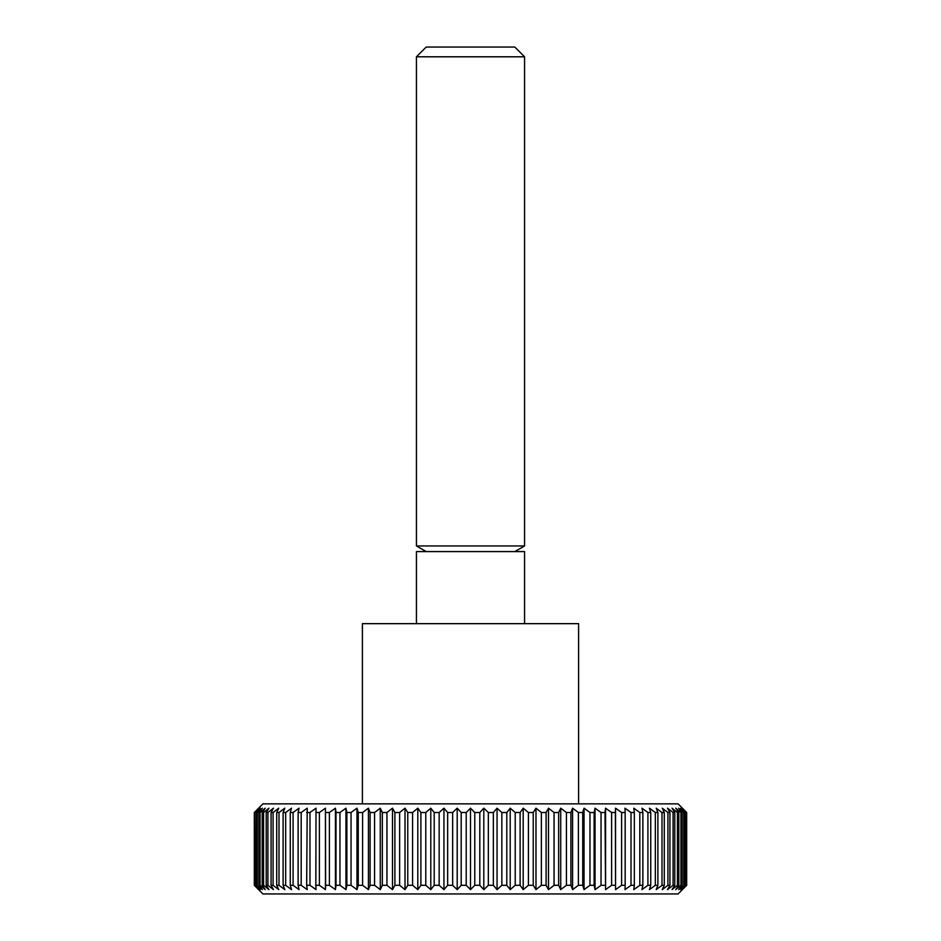 <?xml version="1.0" encoding="UTF-8"?>
<svg xmlns="http://www.w3.org/2000/svg" width="941" height="941" viewBox="0 0 941 941"><rect width="100%" height="100%" fill="white"/><g stroke="black" fill="none" stroke-linecap="round" stroke-linejoin="round"><path stroke-width="1.41" d="M578.609 803.849L578.609 623.66L362.391 623.66L362.391 803.849M524.56 623.66L524.56 551.591L416.44 551.591L416.44 623.66M524.56 56.801L416.44 56.801L426.191 47.05L514.809 47.05L524.56 56.801L524.56 545.956L416.44 545.956L426.191 551.591M483.803 889.621L483.803 808.178L488.344 812.506L488.344 885.305L483.803 889.621L479.804 885.305L474.782 885.305L470.5 889.621L466.218 885.305L461.196 885.305L457.197 889.621L452.656 885.305L447.657 885.305L443.94 889.621L439.153 885.305L434.201 885.305L430.79 889.621L425.779 885.305L420.886 885.305L417.804 889.621L412.593 885.305L407.771 885.305L405.018 889.621L399.619 885.305L394.902 885.305L392.491 889.621L386.939 885.305L382.328 885.305L380.27 889.621L374.577 885.305L370.107 885.305L368.413 889.621L362.603 885.305L358.274 885.305L356.957 889.621L351.04 885.305L346.888 885.305L345.947 889.621L339.96 885.305L335.996 885.305L335.431 889.621L329.397 885.305L325.633 885.305L325.445 889.621L319.387 885.305L315.835 885.305L316.023 889.621L309.977 885.305L306.66 885.305L307.225 889.621L301.191 885.305L298.121 885.305L299.062 889.621L293.086 885.305L290.263 885.305L291.581 889.621L285.676 885.305L283.112 885.305L284.805 889.621L278.995 885.305L276.713 885.305L278.759 889.621L273.066 885.305L271.067 885.305L273.478 889.621L267.914 885.305L266.221 885.305L268.961 889.621L263.574 885.305L262.174 885.305L265.256 889.621L260.045 885.305L258.94 885.305L262.351 889.621L256.552 885.305L260.269 889.621L255.011 885.305L259.01 889.621L254.317 885.305L262.915 893.95L678.085 893.95L686.683 885.305L681.99 889.621L685.989 885.305L680.731 889.621L684.448 885.305L678.649 889.621L682.06 885.305L680.955 885.305L675.744 889.621L678.826 885.305L677.426 885.305L672.039 889.621L674.779 885.305L673.086 885.305L667.522 889.621L669.933 885.305L667.934 885.305L662.241 889.621L664.287 885.305L662.005 885.305L656.195 889.621L657.888 885.305L655.324 885.305L649.419 889.621L650.737 885.305L647.914 885.305L641.938 889.621L642.879 885.305L639.809 885.305L633.775 889.621L634.34 885.305L631.023 885.305L624.977 889.621L625.165 885.305L621.613 885.305L615.555 889.621L615.555 808.178L621.613 812.506L621.613 885.305M686.683 885.305L686.683 812.506L678.085 803.849L262.915 803.849L254.317 812.506L254.317 885.305M254.47 885.305L254.317 812.506M254.47 812.506L259.01 808.178L255.011 812.506L255.011 885.305M255.481 885.305L255.011 812.506M255.481 812.506L260.269 808.178L256.552 812.506L256.552 885.305M257.34 885.305L257.34 812.506L256.552 812.506M257.34 812.506L262.351 808.178L258.94 812.506L258.94 885.305M260.045 885.305L260.045 812.506L258.94 812.506M260.045 812.506L265.256 808.178L262.174 812.506L262.174 885.305M263.574 885.305L263.574 812.506L262.174 812.506M263.574 812.506L268.961 808.178L266.221 812.506L266.221 885.305M267.914 885.305L267.914 812.506L266.221 812.506M267.914 812.506L273.478 808.178L271.067 812.506L271.067 885.305M273.066 885.305L273.066 812.506L271.067 812.506M273.066 812.506L278.759 808.178L276.713 812.506L276.713 885.305M278.995 885.305L278.995 812.506L276.713 812.506M278.995 812.506L284.805 808.178L283.112 812.506L283.112 885.305M285.676 885.305L285.676 812.506L283.112 812.506M285.676 812.506L291.581 808.178L290.263 812.506L290.263 885.305M293.086 885.305L293.086 812.506L290.263 812.506M293.086 812.506L299.062 808.178L298.121 812.506L298.121 885.305M301.191 885.305L301.191 812.506L298.121 812.506M301.191 812.506L307.225 808.178L306.66 885.305M309.977 885.305L309.977 812.506L306.66 812.506M309.977 812.506L316.023 808.178L315.835 885.305M319.387 885.305L319.387 812.506L315.835 812.506M319.387 812.506L325.445 808.178L325.633 885.305M329.397 885.305L329.397 812.506L325.633 812.506M329.397 812.506L335.431 808.178L335.996 812.506L335.996 885.305M339.96 885.305L339.96 812.506L335.996 812.506M339.96 812.506L345.947 808.178L346.888 812.506L346.888 885.305M351.04 885.305L351.04 812.506L346.888 812.506M351.04 812.506L356.957 808.178L358.274 812.506L358.274 885.305M362.603 885.305L362.603 812.506L358.274 812.506M362.603 812.506L368.413 808.178L370.107 812.506L370.107 885.305M374.577 885.305L374.577 812.506L370.107 812.506M374.577 812.506L380.27 808.178L382.328 812.506L382.328 885.305M386.939 885.305L386.939 812.506L382.328 812.506M386.939 812.506L392.491 808.178L394.902 812.506L394.902 885.305M399.619 885.305L399.619 812.506L394.902 812.506M399.619 812.506L405.018 808.178L407.771 812.506L407.771 885.305M412.593 885.305L412.593 812.506L407.771 812.506M412.593 812.506L417.804 808.178L420.886 812.506L420.886 885.305M425.779 885.305L425.779 812.506L420.886 812.506M425.779 812.506L430.79 808.178L434.201 812.506L434.201 885.305M439.153 885.305L439.153 812.506L434.201 812.506M439.153 812.506L443.94 808.178L447.657 812.506L447.657 885.305M452.656 885.305L452.656 812.506L447.657 812.506M452.656 812.506L457.197 808.178L461.196 812.506L461.196 885.305M466.218 885.305L466.218 812.506L461.196 812.506M466.218 812.506L470.5 808.178L474.782 812.506L474.782 885.305M479.804 885.305L479.804 812.506L483.803 808.178M479.804 812.506L474.782 812.506M493.343 812.506L497.06 808.178L501.847 812.506L501.847 885.305L497.06 889.621L493.343 885.305L493.343 812.506L488.344 812.506M506.799 812.506L510.21 808.178L515.221 812.506L515.221 885.305L510.21 889.621L506.799 885.305L506.799 812.506L501.847 812.506M520.114 812.506L523.196 808.178L528.407 812.506L528.407 885.305L523.196 889.621L520.114 885.305L520.114 812.506L515.221 812.506M533.229 812.506L535.982 808.178L541.381 812.506L541.381 885.305L535.982 889.621L533.229 885.305L533.229 812.506L528.407 812.506M546.098 812.506L548.509 808.178L554.061 812.506L554.061 885.305L548.509 889.621L546.098 885.305L546.098 812.506L541.381 812.506M558.672 812.506L560.73 808.178L566.423 812.506L566.423 885.305L560.73 889.621L558.672 885.305L558.672 812.506L554.061 812.506M570.893 812.506L572.587 808.178L578.397 812.506L578.397 885.305L572.587 889.621L570.893 885.305L570.893 812.506L566.423 812.506M582.726 812.506L584.043 808.178L589.96 812.506L589.96 885.305L584.043 889.621L582.726 885.305L582.726 812.506L578.397 812.506M594.112 812.506L595.053 808.178L601.04 812.506L601.04 885.305L595.053 889.621L594.112 885.305L594.112 812.506L589.96 812.506M605.004 812.506L605.569 808.178L611.603 812.506L611.603 885.305L605.569 889.621L605.004 812.506L601.04 812.506M615.555 889.621L615.367 812.506L611.603 812.506M615.367 812.506L615.555 808.178M625.165 885.305L625.165 812.506L621.613 812.506M625.165 812.506L624.977 808.178L631.023 812.506L631.023 885.305M634.34 885.305L634.34 812.506L631.023 812.506M634.34 812.506L633.775 808.178L639.809 812.506L639.809 885.305M642.879 885.305L642.879 812.506L639.809 812.506M642.879 812.506L641.938 808.178L647.914 812.506L647.914 885.305M650.737 885.305L650.737 812.506L647.914 812.506M650.737 812.506L649.419 808.178L655.324 812.506L655.324 885.305M657.888 885.305L657.888 812.506L655.324 812.506M657.888 812.506L656.195 808.178L662.005 812.506L662.005 885.305M664.287 885.305L664.287 812.506L662.005 812.506M664.287 812.506L662.241 808.178L667.934 812.506L667.934 885.305M669.933 885.305L669.933 812.506L667.934 812.506M669.933 812.506L667.522 808.178L673.086 812.506L673.086 885.305M674.779 885.305L674.779 812.506L673.086 812.506M674.779 812.506L672.039 808.178L677.426 812.506L677.426 885.305M678.826 885.305L678.826 812.506L677.426 812.506M678.826 812.506L675.744 808.178L680.955 812.506L680.955 885.305M682.06 885.305L682.06 812.506L680.955 812.506M682.06 812.506L678.649 808.178L683.66 812.506L683.66 885.305M684.448 885.305L684.448 812.506L683.66 812.506M684.448 812.506L680.731 808.178L685.518 812.506L685.518 885.305M685.989 885.305L685.518 812.506M685.989 812.506L681.99 808.178L686.53 812.506L686.53 885.305M493.343 885.305L488.344 885.305M497.06 889.621L497.06 808.178M506.799 885.305L501.847 885.305M510.21 889.621L510.21 808.178M520.114 885.305L515.221 885.305M523.196 889.621L523.196 808.178M533.229 885.305L528.407 885.305M535.982 889.621L535.982 808.178M546.098 885.305L541.381 885.305M548.509 889.621L548.509 808.178M558.672 885.305L554.061 885.305M560.73 889.621L560.73 808.178M570.893 885.305L566.423 885.305M572.587 889.621L572.587 808.178M582.726 885.305L578.397 885.305M584.043 889.621L584.043 808.178M594.112 885.305L589.96 885.305M595.053 889.621L595.053 808.178M605.004 885.305L601.04 885.305M605.569 889.621L605.569 808.178M615.367 885.305L611.603 885.305M325.445 889.621L325.445 808.178M335.431 889.621L335.431 808.178M345.947 889.621L345.947 808.178M356.957 889.621L356.957 808.178M368.413 889.621L368.413 808.178M380.27 889.621L380.27 808.178M392.491 889.621L392.491 808.178M405.018 889.621L405.018 808.178M417.804 889.621L417.804 808.178M430.79 889.621L430.79 808.178M443.94 889.621L443.94 808.178M457.197 889.621L457.197 808.178M470.5 889.621L470.5 808.178M416.44 56.801L416.44 545.956M514.809 551.591L524.56 545.956"/></g></svg>
